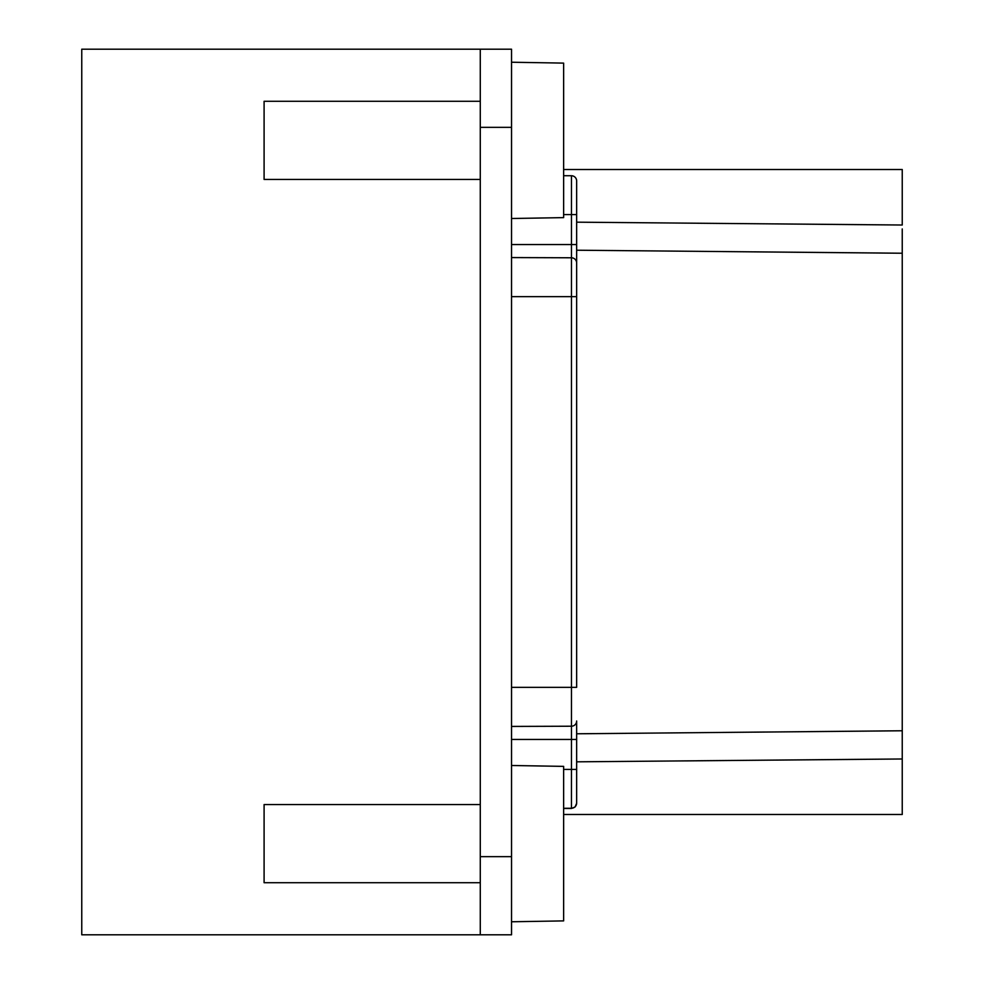 <?xml version="1.0" encoding="UTF-8"?>
<svg xmlns="http://www.w3.org/2000/svg" width="984" height="984" viewBox="0 0 984 984"><rect width="100%" height="100%" fill="white"/><g stroke="black" fill="none" stroke-linecap="round" stroke-linejoin="round"><path stroke-width="1.48" d="M480.278 101.29L264.093 101.29L264.093 179.432L480.278 179.432M480.278 804.568L264.093 804.568L264.093 882.709L480.278 882.709M511.532 765.49L563.635 766.376L563.635 920.889L511.532 921.774M511.532 62.226L563.635 63.111L563.635 217.624L511.532 218.51M81.758 49.2L81.758 934.8L511.532 934.8L511.532 856.658L480.278 856.658L480.278 49.2L81.758 49.2M480.278 127.342L511.532 127.342L511.532 49.2L480.278 49.2M480.278 934.8L480.278 856.658M511.532 127.342L511.532 856.658M902.242 228.952L902.242 814.481L563.635 814.481M902.242 753.363L902.242 749.107M902.242 740.903L902.242 730.768L576.649 733.781L576.649 737.311M902.242 249.678L902.242 243.097M563.635 169.519L902.242 169.519L902.242 225.016L576.649 222.175M511.532 726.426L571.458 726.217A5.215 5.215 0 0 0 576.649 721.001L576.649 761.825L902.242 758.984M563.635 808.294L571.458 808.258A5.215 5.215 0 0 0 576.649 803.055L576.649 769.402L563.635 769.402M563.635 175.706L571.458 175.742A5.215 5.215 0 0 1 576.649 180.945L576.649 262.999A5.215 5.215 0 0 0 571.458 257.783A5.215 5.215 0 0 1 576.649 262.999L576.649 687.349L511.532 687.349M511.532 257.574L571.458 257.783A5.215 5.215 0 0 1 576.649 262.999A5.215 5.215 0 0 0 571.458 257.783A5.215 5.215 0 0 1 576.649 262.999M571.446 808.258L571.458 739.451L511.532 739.451M511.532 296.651L571.458 296.651L571.458 739.451L576.649 739.451L576.649 769.402M563.635 214.598L571.458 214.598L571.458 175.742M576.649 296.651L571.458 296.651L571.458 214.598L576.649 214.598M902.242 253.232L576.649 250.219M511.532 244.549L576.649 244.549M563.635 808.467L571.446 808.467L575.123 806.941L576.649 803.264"/></g></svg>
